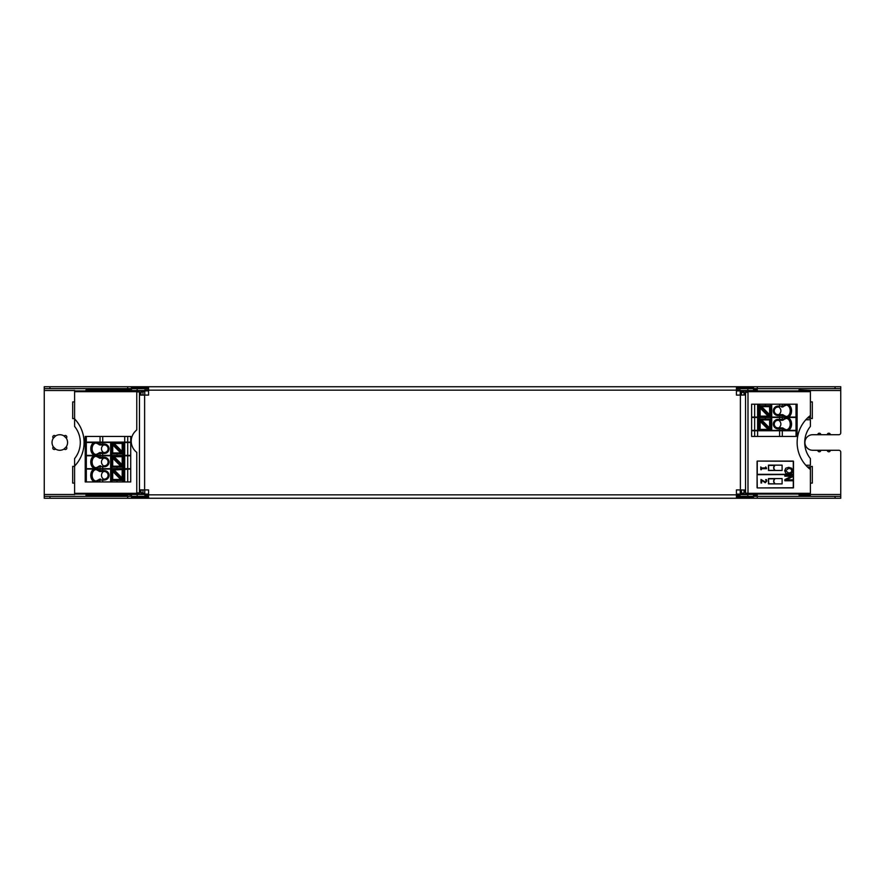 <?xml version="1.0" encoding="UTF-8"?>
<svg xmlns="http://www.w3.org/2000/svg" width="885" height="885" viewBox="0 0 885 885"><rect width="100%" height="100%" fill="white"/><g stroke="black" fill="none" stroke-linecap="round" stroke-linejoin="round"><path stroke-width="1.33" d="M791.024 472.424L791.832 470.72L791.024 469.006L788.701 468.375L785.57 470.72L788.701 473.055L791.024 472.424M792.717 470.709L791.666 473.198L788.701 474.128L785.736 473.198L784.685 470.709L785.736 468.231L788.701 467.313L791.666 468.231L792.717 470.709M792.551 480.765L784.84 480.765L784.84 479.615L791.489 476.207L784.84 476.207L784.84 475.245L792.551 475.245L792.551 476.705L786.455 479.803L792.551 479.803L792.551 480.765M782.108 470.455L768.457 470.455L768.457 465.145L782.108 465.145L782.108 470.455M761.388 469.692L760.801 469.692L760.801 466.926L761.388 467.955L765.193 467.955L765.713 466.926L766.51 468.099L766.51 468.685L761.388 468.685L761.388 469.692M761.653 482.978L761 482.978L761 479.471L765.204 481.971L766.144 480.998L765.658 479.637L766.465 479.593L766.808 481.053L765.248 482.745L761.653 480.19L761.653 482.978M768.457 478.575L782.108 478.575L782.108 483.885L768.457 483.885L768.457 478.575M793.292 487.746L757.261 487.934L757.073 474.703L793.292 474.515L793.292 487.746M757.261 487.934L793.292 487.934M757.073 474.703L757.073 487.746M757.261 474.515L793.292 474.515M793.491 487.746L793.491 474.703M793.292 461.273L793.292 474.327L757.261 474.327L757.261 461.085L793.292 461.273M757.073 461.273L757.073 474.327M793.292 461.085L757.261 461.085M793.491 474.327L793.491 461.273M97.04 442.5L85.214 442.5L85.214 455.399L110.636 455.399L110.636 442.5L97.04 442.5A6.637 4.691 -90 0 1 98.29 443.451A2.843 2.013 90 0 0 99.496 444.016A0.951 0.675 90 0 0 100.171 444.967L102.737 444.967L100.171 444.967A3.794 2.677 -90 0 1 98.556 444.204L98.29 443.451M105.116 445.055L104.297 444.967A3.794 3.794 0 0 1 108.092 448.761A3.794 3.794 0 0 1 104.297 452.556L104.795 452.523M93.91 442.5A6.637 4.691 -90 0 0 90.845 449.879A6.637 4.691 -90 0 0 95.48 455.399A6.637 4.691 -90 0 0 98.29 454.071L98.556 453.308A3.794 2.677 -90 0 1 100.171 452.556L102.737 452.556L100.171 452.556A0.951 0.675 90 0 0 99.496 453.496L104.297 453.496A4.746 4.746 0 0 0 109.032 448.761A4.746 4.746 0 0 0 104.297 444.016L99.496 444.016M102.737 442.5L102.737 444.967L104.297 444.967L104.297 444.016M104.297 453.496L104.297 452.556L102.737 452.556L102.737 455.399M111.012 442.5L111.676 442.5L111.676 455.399L111.012 455.399L110.636 442.5M122.761 453.883L122.761 455.399L130.726 455.399L130.726 442.5L111.676 442.5M118.889 442.5L123.137 442.5L122.196 443.451L122.196 451.472L123.137 453.762L123.137 442.5M103.512 452.556A8.042 5.686 -0 0 1 101.465 448.761A8.042 5.686 -0 0 1 103.512 444.967M111.764 442.5L112.716 444.901L120.736 452.932L123.026 453.883L111.764 442.622L111.764 453.883L112.716 452.932L112.716 444.901M111.764 453.883L123.137 453.883L111.875 442.5L114.165 443.451L122.196 451.472M111.764 446.294L111.764 442.622M111.676 455.399L111.842 453.883M122.761 455.399L111.842 455.399M123.137 453.883L123.137 455.399M117.008 455.399L117.008 453.883M85.214 455.399L85.214 442.5M97.04 469.05L85.214 469.05L85.214 481.949L110.636 481.949L110.636 469.05L97.04 469.05A6.637 4.691 -90 0 1 98.29 470.001A2.843 2.013 90 0 0 99.496 470.566A0.951 0.675 90 0 0 100.171 471.517L104.297 471.517A3.794 3.794 0 0 1 108.092 475.311A3.794 3.794 0 0 1 104.297 479.106L104.773 479.073M104.784 471.55L104.297 470.566L99.496 470.566M102.737 469.05L102.737 471.517L100.171 471.517L98.29 470.001M103.512 479.106A8.042 5.686 -0 0 1 101.465 475.311A8.042 5.686 -0 0 1 103.512 471.517M111.764 480.433L123.137 480.433L122.196 478.022L114.165 470.001L111.875 469.05L112.716 471.451L120.736 479.482L123.026 480.433L111.764 469.172L111.764 480.433L112.716 479.482L112.716 471.451M111.875 469.05L123.137 480.312L123.137 469.05L111.875 469.05M114.165 470.001L130.726 469.05L130.726 481.949L127.705 481.949L127.705 469.05M111.012 469.05L111.676 469.05L111.676 481.949L111.012 481.949L110.636 469.05M122.761 480.433L122.761 481.949L117.008 481.949L117.008 480.433M117.008 481.949L111.842 481.949L111.842 480.433M122.761 481.949L127.705 481.949M123.137 480.433L123.137 481.949M86.321 442.124L130.726 442.124L130.726 436.427L85.214 436.427L85.214 442.124L86.321 442.124L86.321 436.427M85.214 442.124L85.214 436.427M105.116 458.33L104.297 458.242L104.297 457.291L102.737 457.291L102.737 458.242L100.171 458.242L104.297 458.242A3.794 3.794 0 0 1 108.092 462.036A3.794 3.794 0 0 1 104.297 465.831L104.795 465.798M97.04 455.775L85.214 455.775L85.214 468.674L110.636 468.674L110.636 455.775L97.04 455.775A6.637 4.691 -90 0 1 98.29 456.726A2.843 2.013 90 0 0 99.496 457.291A0.951 0.675 90 0 0 100.171 458.242L98.29 456.726M111.012 455.775L111.676 455.775L111.676 468.674L111.012 468.674L110.636 455.775M122.761 467.158L122.761 468.674L130.726 468.674L130.726 455.775L111.676 455.775M103.512 465.831A8.042 5.686 -0 0 1 101.465 462.036A8.042 5.686 -0 0 1 103.512 458.242M111.764 455.775L112.716 458.176L120.736 466.207L123.026 467.158L111.764 455.897L111.764 467.158L112.716 466.207L112.716 458.176M111.764 467.158L123.137 467.158L122.196 464.747L114.165 456.726L111.875 455.775L123.137 467.037L123.137 455.775L122.196 456.726L122.196 464.747M111.764 459.569L111.764 455.897M122.761 468.674L117.008 468.674L117.008 467.158M117.008 468.674L111.842 468.674L111.842 467.158M123.137 467.158L123.137 468.674M85.214 468.674L85.214 455.775M777.24 414.534L778.048 414.623L778.048 415.574L779.608 415.574L779.608 414.623L782.174 414.623L778.048 414.623A3.794 3.794 0 0 1 774.253 410.828A3.794 3.794 0 0 1 778.048 407.034L777.55 407.067M785.305 417.089L797.131 417.089L797.131 404.191L771.709 404.191L771.709 417.089L785.305 417.089A6.637 4.691 90 0 1 784.055 416.138A2.843 2.013 -90 0 0 782.849 415.574A0.951 0.675 -90 0 0 782.174 414.623L784.055 416.138M771.333 417.089L770.669 417.089L770.669 404.191L771.333 404.191L771.709 417.089M759.584 405.706L759.584 404.191L751.619 404.191L751.619 417.089L770.669 417.089M763.456 417.089L759.584 417.089M778.833 407.034A8.042 5.686 180 0 1 780.88 410.828A8.042 5.686 180 0 1 778.833 414.623M770.581 417.089L769.629 414.678L761.609 406.658L759.319 405.706L770.581 416.968L770.581 405.706L769.629 406.658L769.629 414.678M770.581 405.706L759.208 405.706L760.149 408.118L768.18 416.138L770.47 417.089L759.208 405.828L759.208 417.089L760.149 416.138L760.149 408.118M770.581 413.295L770.581 416.968M759.584 404.191L765.337 404.191L765.337 405.706M765.337 404.191L770.503 404.191L770.503 405.706M759.208 404.191L759.208 405.706L759.208 404.191M797.131 404.191L797.131 417.089M796.024 430.741L751.619 430.741L751.619 436.427L797.131 436.427L797.131 430.741L796.024 430.741L796.024 436.427M797.131 430.741L797.131 436.427M785.305 430.364L797.131 430.364L797.131 417.466L771.709 417.466L771.709 430.364L785.305 430.364A6.637 4.691 90 0 1 784.055 429.413A2.843 2.013 -90 0 0 782.849 428.849A0.951 0.675 -90 0 0 782.174 427.897L778.048 427.897L782.174 427.897A3.794 2.677 90 0 1 783.789 428.661L784.055 429.413M777.24 427.809L778.048 427.897A3.794 3.794 0 0 1 774.253 424.103A3.794 3.794 0 0 1 778.048 420.309L777.55 420.342M788.435 430.364A6.637 4.691 90 0 0 791.5 422.986A6.637 4.691 90 0 0 786.865 417.466A6.637 4.691 90 0 0 784.055 418.793L783.789 419.556A3.794 2.677 90 0 1 782.174 420.309L779.608 420.309L782.174 420.309A0.951 0.675 -90 0 0 782.849 419.368L778.048 419.368A4.746 4.746 0 0 0 773.313 424.103A4.746 4.746 0 0 0 778.048 428.849L782.849 428.849M778.048 419.368L778.048 420.309L779.608 420.309L779.608 417.466M771.333 430.364L770.669 430.364L770.669 417.466L771.333 417.466L771.709 430.364M759.584 418.981L759.584 417.466L751.619 417.466L751.619 430.364L770.669 430.364M770.581 430.364L770.581 418.981L759.319 418.981L770.581 430.243L769.629 427.953L761.609 419.933L759.208 418.981L760.149 421.393L768.18 429.413L760.149 429.413L759.584 430.364M778.833 420.309A8.042 5.686 180 0 1 780.88 424.103A8.042 5.686 180 0 1 778.833 427.897M768.18 429.413L770.47 430.364L759.208 419.103L759.208 430.364M770.581 418.981L769.629 419.933L769.629 427.953M770.581 426.57L770.581 430.243M770.669 417.466L770.503 418.981M759.584 417.466L770.503 417.466M759.208 417.466L759.208 418.981L759.208 417.466M765.337 417.466L765.337 418.981M797.131 417.466L797.131 430.364M131.489 389.92L127.694 389.92L131.489 390.418M131.489 494.582L127.694 494.582L131.489 495.08M144.764 489.914L144.764 495.08L148.558 495.08M736.442 390.031L740.236 390.031L740.236 390.904L736.442 390.904M148.558 390.904L144.764 390.904L144.764 390.031L148.558 390.031M140.969 390.904L144.764 390.904L144.764 395.086M757.306 389.92L753.511 389.92M799.033 390.418L810.406 390.418L799.033 389.92M85.967 389.92L127.694 389.92M747.825 494.582L740.623 494.582M757.306 494.582L753.511 494.582M799.033 495.08L810.406 495.08L799.033 494.582M85.967 494.582L127.694 494.582M127.694 390.418L85.967 390.418M753.511 390.418L757.306 390.418M127.694 495.08L85.967 495.08M753.511 495.08L757.306 495.08M736.442 494.095L740.236 494.095L740.236 495.08L736.442 495.08M74.594 494.582L74.594 466.107A34.139 34.139 0 0 0 74.594 418.893L74.594 390.418M75.28 465.256L74.594 465.256L74.594 458.596A25.599 25.599 0 0 0 74.594 426.404L74.594 419.744L75.38 419.744M810.406 390.418L810.406 415.485A34.139 34.139 0 0 0 810.406 469.515L810.406 494.582M805.826 419.744L810.406 419.744L810.406 426.404A25.599 25.599 0 0 0 810.406 458.596L810.406 465.256L805.826 465.256M740.236 395.086L740.236 390.904L744.031 390.904M744.031 494.095L740.236 494.095L740.236 489.914M609.201 386.745L617.166 386.745M736.442 496.363L753.511 496.363L753.511 494.461L747.825 494.461L747.825 496.363M740.236 494.461L747.825 494.461M683.098 498.255L673.861 498.255M673.109 498.255L661.217 498.255M740.236 390.539L753.511 390.539L753.511 388.637L747.825 388.637L747.825 390.539M736.442 388.637L747.825 388.637M137.175 390.539L137.175 388.637L131.489 388.637L131.489 390.539L144.764 390.539M810.406 390.539L840.75 390.539L840.75 432.831A1.892 1.892 0 0 1 838.858 434.723L830.318 434.723A1.516 1.516 0 0 0 828.803 433.207A1.516 1.516 0 0 0 827.287 434.723L817.806 434.723A1.516 1.516 0 0 1 819.322 433.207A1.516 1.516 0 0 1 820.837 434.723M44.25 498.255L44.25 496.363L44.25 498.255L49.936 498.255L49.936 496.363L44.25 496.363L44.25 388.637L49.936 388.637L49.936 386.745L44.25 386.745L44.25 388.637L44.25 386.745M835.064 496.363L835.064 498.255L757.306 498.255L757.306 496.363L840.75 496.363L840.75 498.255L840.75 452.169A1.892 1.892 0 0 0 838.858 450.277L830.318 450.277A1.516 1.516 0 0 1 828.803 451.792A1.516 1.516 0 0 1 827.287 450.277L820.837 450.277A1.516 1.516 0 0 1 819.322 451.792A1.516 1.516 0 0 1 817.806 450.277L812.684 450.277A7.777 7.777 0 0 1 804.908 442.5A7.777 7.777 0 0 1 812.684 434.723L817.806 434.723M66.264 446.825A1.516 1.516 0 0 1 66.375 449.071A1.516 1.516 0 0 1 64.129 448.96A7.777 7.777 0 0 1 55.478 448.96A1.516 1.516 0 0 1 53.233 449.071A1.516 1.516 0 0 1 53.343 446.825A7.777 7.777 0 0 1 53.343 438.175A1.516 1.516 0 0 1 53.233 435.929A1.516 1.516 0 0 1 55.478 436.04A7.777 7.777 0 0 1 64.129 436.04A1.516 1.516 0 0 1 66.375 435.929A1.516 1.516 0 0 1 66.264 438.175A7.777 7.777 0 0 1 66.264 446.825L64.129 448.96M74.594 418.605L72.692 418.605L72.692 401.912L74.594 401.912M810.406 401.912L812.308 401.912L812.308 418.605L807.662 417.842M807.662 467.158L812.308 466.395L812.308 483.088L810.406 483.088M74.594 483.088L72.692 483.088L72.692 466.395L74.594 466.395M740.236 493L740.236 489.947M740.966 395.086L740.966 391.944L740.236 391.944M142.939 395.086L142.939 391.911L140.969 391.911M140.969 492.856L142.939 492.856L142.939 489.914M139.454 391.911L136.766 391.911L136.766 429.822L135.361 431.227A14.072 14.072 0 0 0 136.766 452.368L136.766 492.856L139.454 492.856M745.546 493.188L747.991 493.188L747.991 392.343L745.546 392.343M741.486 489.914L741.486 493.188L744.031 493.188M744.031 392.343L741.486 392.343L741.486 395.086M810.406 493.321L745.546 493.321M744.031 493.321L740.236 493.321M740.236 391.679L744.031 391.679M745.546 391.679L810.406 391.679M74.594 391.679L139.454 391.679M140.969 391.679L144.764 391.679M144.764 493.321L140.969 493.321M139.454 493.321L74.594 493.321M77.205 463.043L74.716 465.975M810.406 415.485L810.406 417.089L808.481 417.089M140.969 492.027L139.454 491.806L140.969 492.027L140.969 494.461M139.454 492.027L139.454 494.461M140.969 390.539L140.969 392.973L139.454 392.973L140.969 392.973M139.454 393.748L140.969 393.194L139.454 393.194L139.487 395.086L144.609 395.086L144.609 489.914L139.487 489.914L139.454 491.806L140.969 491.806L139.454 491.252M140.969 393.748L140.969 394.533L139.454 394.533M141.025 395.086L140.969 394.533M139.454 490.467L141.025 489.914M140.969 490.467L140.969 491.252M743.975 489.914L744.031 492.027L745.546 492.027L745.546 494.461M744.031 492.027L744.031 494.461M745.546 390.539L745.546 392.973L744.031 392.973L745.546 392.973M744.031 393.748L745.546 393.748L744.031 393.194L745.546 393.194L744.031 393.194L743.975 395.086M745.546 393.748L745.546 394.533L744.031 394.533M744.031 490.467L745.546 490.467L745.546 394.533M745.546 490.467L745.546 491.252L744.031 491.252M745.546 492.027L745.546 491.252M438.706 386.745L446.294 386.745M732.658 386.745L152.342 386.745M440.608 386.745L211.891 386.745M673.485 386.745L693.209 386.745M49.936 386.745L211.139 386.745M144.609 489.914L148.558 489.914L148.558 498.255L736.442 498.255L736.442 489.914L745.546 490.024M148.558 386.745L148.558 395.086L144.609 395.086M740.391 489.914L740.391 395.086L736.442 395.086L736.442 386.745M744.031 390.539L744.031 392.973M744.031 491.806L745.546 491.806M740.391 395.086L745.546 394.976M139.454 394.976L139.454 490.024M139.454 390.539L139.454 392.973M840.75 386.745L840.75 388.637L840.75 386.745L835.064 386.745L835.064 388.637L840.75 388.637L840.75 390.539M753.511 389.765L753.511 390.539M835.064 388.637L753.511 388.637L753.511 386.745L693.586 386.745M137.175 496.363L137.175 494.461L131.489 494.461L131.489 496.363L148.558 496.363M137.175 494.461L144.764 494.461M137.175 388.637L148.558 388.637M49.936 496.363L127.694 496.363L127.694 498.255L131.489 498.255L131.489 496.131M835.064 498.255L840.75 498.255M736.442 498.255L757.306 498.255M131.489 498.255L148.558 498.255M127.694 498.255L49.936 498.255M444.392 386.745L604.079 386.745M622.277 386.745L673.109 386.745M757.306 388.637L757.306 386.745L753.511 386.745M757.306 386.745L835.064 386.745M238.662 386.745L253.774 386.745M131.489 496.363L127.694 496.363M757.306 496.363L753.511 496.363L753.511 498.255M753.511 494.461L753.511 495.235M127.694 386.745L127.694 388.637L148.558 388.415M127.694 388.637L49.936 388.637M830.318 434.723L827.287 434.723M820.837 450.277L817.806 450.277M827.287 450.277L830.318 450.277M64.129 436.04L66.264 438.175M53.343 438.175L55.478 436.04M55.478 448.96L53.343 446.825M810.406 417.089L810.406 417.842M810.406 469.515L810.406 467.158M808.481 467.911L810.406 467.911M131.489 386.745L131.489 388.415M774.408 479.294A2.843 2.843 0 0 0 774.408 483.155L774.408 483.807L768.722 483.807L768.534 478.84L774.596 478.84M768.722 483.807L774.408 483.807M768.534 478.84L768.534 483.619M774.408 478.641L768.722 478.641M774.408 483.155L774.596 483.088A2.655 2.655 0 0 1 774.596 479.371M774.408 465.864A2.843 2.843 0 0 0 774.408 469.736L774.408 470.377L768.722 470.377L768.534 465.41L774.596 465.41M768.722 470.377L774.408 470.377M768.534 465.41L768.534 470.189M774.408 465.222L768.722 465.222M774.408 469.736L774.596 469.658A2.655 2.655 0 0 1 774.596 465.941M98.29 454.071A2.843 2.013 90 0 1 99.496 453.496M98.18 453.662A5.686 4.027 90 0 1 96.144 454.447A5.686 4.027 90 0 1 92.129 448.761A5.686 4.027 90 0 1 96.144 443.064A5.686 4.027 90 0 1 98.18 443.85M100.724 444.967A0.951 0.675 -90 0 1 100.049 444.016L100.049 442.5M100.724 452.556A0.951 0.675 90 0 0 100.049 453.496L100.049 455.399M86.321 455.399L86.321 442.5M114.165 443.451L122.196 443.451M120.736 452.932L112.716 452.932M123.513 455.399L123.513 442.5M124.719 455.399L124.719 442.5M127.705 455.399L127.705 442.5M98.18 480.212A5.686 4.027 90 0 1 96.144 480.998A5.686 4.027 90 0 1 92.129 475.311A5.686 4.027 90 0 1 96.144 469.614L98.556 470.754A3.794 2.677 -90 0 0 100.171 471.517M93.91 469.05A6.637 4.691 -90 0 0 90.845 476.429A6.637 4.691 -90 0 0 95.48 481.949A6.637 4.691 -90 0 0 98.29 480.621A2.843 2.013 90 0 1 99.496 480.046A0.951 0.675 90 0 1 100.171 479.106A3.794 2.677 -90 0 0 98.556 479.858L96.144 480.998M98.29 480.621L100.171 479.106M96.144 469.614A5.686 4.027 90 0 1 98.18 470.4M100.724 471.517A0.951 0.675 -90 0 1 100.049 470.566L100.049 469.05M104.297 479.106L104.297 480.046A4.746 4.746 0 0 0 109.032 475.311A4.746 4.746 0 0 0 104.297 470.566M102.737 479.106L102.737 480.046L104.297 480.046M100.724 479.106A0.951 0.675 90 0 0 100.049 480.046L102.737 480.046L102.737 481.949M99.496 480.046L100.049 481.949M86.321 481.949L86.321 469.05M122.196 470.001L122.196 478.022M120.736 479.482L112.716 479.482M123.513 481.949L123.513 469.05M124.719 481.949L124.719 469.05M100.049 442.124L100.049 436.427M102.737 442.124L102.737 436.427M124.719 442.124L124.719 436.427M127.705 442.124L127.705 436.427M93.91 455.775A6.637 4.691 -90 0 0 90.845 463.154A6.637 4.691 -90 0 0 95.48 468.674A6.637 4.691 -90 0 0 98.29 467.346A2.843 2.013 90 0 1 99.496 466.771L104.297 466.771A4.746 4.746 0 0 0 109.032 462.036A4.746 4.746 0 0 0 104.297 457.291M98.29 467.346L98.556 466.583A3.794 2.677 -90 0 1 100.171 465.831A0.951 0.675 90 0 0 99.496 466.771M98.18 466.937A5.686 4.027 90 0 1 96.144 467.722A5.686 4.027 90 0 1 92.129 462.036A5.686 4.027 90 0 1 96.144 456.339L98.556 457.479A3.794 2.677 -90 0 0 100.171 458.242M100.724 458.242A0.951 0.675 -90 0 1 100.049 457.291L99.496 457.291M102.737 455.775L102.737 457.291L100.049 457.291L100.049 455.775M104.297 465.831L104.297 466.771M102.737 465.831L102.737 468.674M100.724 465.831A0.951 0.675 90 0 0 100.049 466.771L100.049 468.674M96.144 456.339A5.686 4.027 90 0 1 98.18 457.125M86.321 468.674L86.321 455.775M114.165 456.726L122.196 456.726M120.736 466.207L112.716 466.207M123.513 468.674L123.513 455.775M124.719 468.674L124.719 455.775M127.705 468.674L127.705 455.775M788.435 417.089A6.637 4.691 90 0 0 791.5 409.711A6.637 4.691 90 0 0 786.865 404.191A6.637 4.691 90 0 0 784.055 405.518A2.843 2.013 -90 0 1 782.849 406.093L778.048 406.093A4.746 4.746 0 0 0 773.313 410.828A4.746 4.746 0 0 0 778.048 415.574M784.055 405.518L783.789 406.281A3.794 2.677 90 0 1 782.174 407.034A0.951 0.675 -90 0 0 782.849 406.093M784.165 405.916A5.686 4.027 -90 0 1 786.201 405.142A5.686 4.027 -90 0 1 790.216 410.828A5.686 4.027 -90 0 1 786.201 416.514L783.789 415.386A3.794 2.677 90 0 0 782.174 414.623M781.621 414.623A0.951 0.675 90 0 1 782.296 415.574L782.849 415.574M779.608 417.089L779.608 415.574L782.296 415.574L782.296 417.089M778.048 407.034L778.048 406.093M779.608 407.034L779.608 404.191M781.621 407.034A0.951 0.675 -90 0 0 782.296 406.093L782.296 404.191M786.201 416.514A5.686 4.027 -90 0 1 784.165 415.74M796.024 404.191L796.024 417.089M768.18 416.138L760.149 416.138M761.609 406.658L769.629 406.658M758.832 404.191L758.832 417.089M757.626 404.191L757.626 417.089M754.639 404.191L754.639 417.089M782.296 430.741L782.296 436.427M779.608 430.741L779.608 436.427M757.626 430.741L757.626 436.427M754.639 430.741L754.639 436.427M784.055 418.793A2.843 2.013 -90 0 1 782.849 419.368M784.165 419.191A5.686 4.027 -90 0 1 786.201 418.417A5.686 4.027 -90 0 1 790.216 424.103A5.686 4.027 -90 0 1 786.201 429.789A5.686 4.027 -90 0 1 784.165 429.015M781.621 427.897A0.951 0.675 90 0 1 782.296 428.849L782.296 430.364M779.608 427.897L779.608 430.364M778.048 427.897L778.048 428.849M781.621 420.309A0.951 0.675 -90 0 0 782.296 419.368L782.296 417.466M796.024 417.466L796.024 430.364M760.149 429.413L760.149 421.393M761.609 419.933L769.629 419.933M758.832 417.466L758.832 430.364M757.626 417.466L757.626 430.364M754.639 417.466L754.639 430.364M810.406 390.904L745.546 390.904M139.454 390.904L74.594 390.904M74.594 494.095L139.454 494.095M140.969 494.095L148.558 494.095M745.546 494.095L810.406 494.095M44.25 390.539L74.594 390.539M44.25 494.461L74.594 494.461M810.406 494.461L840.75 494.461M148.558 494.837L736.442 494.837M148.558 390.163L736.442 390.163M736.442 388.415L753.511 388.415M131.489 497.481L148.558 497.481M736.442 497.481L753.511 497.481M131.489 496.585L148.558 496.585M736.442 496.585L753.511 496.585M131.489 387.519L148.558 387.519M736.442 387.519L753.511 387.519M100.171 452.556L96.144 454.447M96.144 443.064L100.171 444.967M100.171 465.831L96.144 467.722M782.174 407.034L786.201 405.142M782.174 420.309L786.201 418.417M786.201 429.789L782.174 427.897"/></g></svg>
